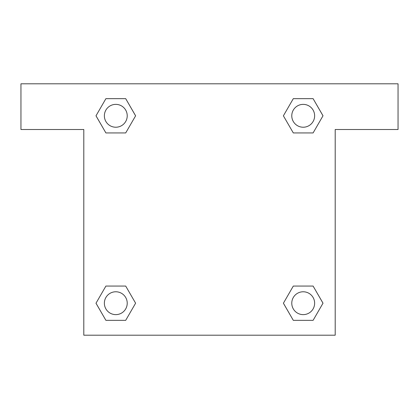 <?xml version="1.0" encoding="UTF-8"?>
<svg xmlns="http://www.w3.org/2000/svg" width="419" height="419" viewBox="0 0 419 419"><rect width="100%" height="100%" fill="white"/><g stroke="black" fill="none" stroke-linecap="round" stroke-linejoin="round"><path stroke-width="0.63" d="M313.098 98.654L293.305 98.654L313.098 98.654L322.997 115.796L313.098 132.938L293.305 132.938L301.884 132.938L293.305 132.938L283.391 115.812L293.305 98.654L313.098 98.654L323.018 115.785M313.098 286.062L293.305 286.062L313.098 286.062L322.997 303.204L313.098 320.346L293.305 320.346L283.412 303.204L293.305 286.062L313.098 286.062L323.018 303.188M283.736 303.765A119.986 119.986 0 0 1 283.715 303.78L293.305 320.346L313.098 320.346L293.305 320.346M117.116 132.938L105.902 132.938L125.695 132.938L117.116 132.938L125.695 132.938L135.609 115.812L125.695 132.938L105.902 132.938L95.982 115.812M105.902 320.346L125.695 320.346L105.902 320.346L96.003 303.204L105.902 286.062L125.695 286.062L117.116 286.062L125.695 286.062L135.609 303.188L125.695 320.346L105.902 320.346L95.982 303.215M398.05 83.8L20.95 83.8L20.95 129.508L83.8 129.508L83.8 335.2L335.2 335.2L335.2 129.508L398.05 129.508L398.05 83.8M105.902 132.938L96.003 115.796L105.902 98.654L125.695 98.654L135.609 115.785M125.695 286.062L135.609 303.188L125.695 286.062L105.902 286.062L117.116 286.062M293.305 132.938L283.391 115.812L293.305 132.938L313.098 132.938L301.884 132.938M314.632 303.204A11.428 11.428 0 0 0 297.49 293.305A11.428 11.428 0 0 0 297.49 313.098A11.428 11.428 0 0 0 314.632 303.204M127.224 303.204A11.428 11.428 0 0 0 110.082 293.305A11.428 11.428 0 0 0 110.082 313.098A11.428 11.428 0 0 0 127.224 303.204M314.632 115.796A11.428 11.428 0 0 0 297.49 105.902A11.428 11.428 0 0 0 297.49 125.695A11.428 11.428 0 0 0 314.632 115.796M125.695 98.654L105.902 98.654L125.695 98.654L135.588 115.796M127.224 115.796A11.428 11.428 0 0 0 110.082 105.902A11.428 11.428 0 0 0 110.082 125.695A11.428 11.428 0 0 0 127.224 115.796M293.305 286.062L301.884 286.062"/></g></svg>
